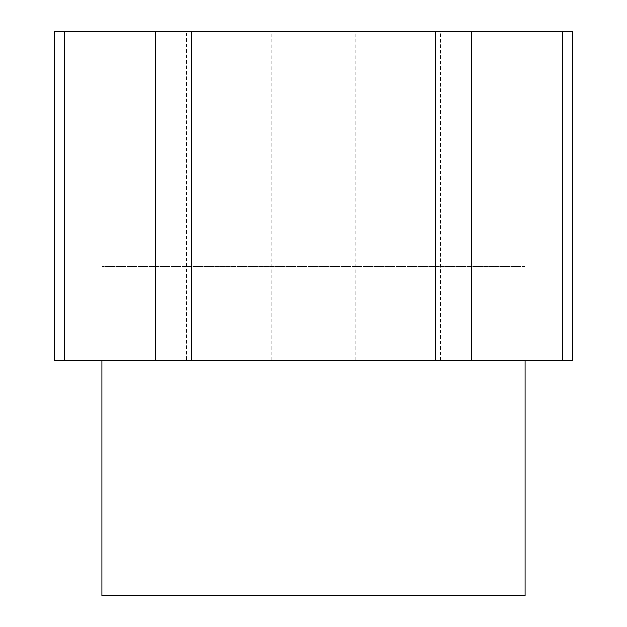 <?xml version="1.0" encoding="UTF-8"?>
<svg xmlns="http://www.w3.org/2000/svg" width="627" height="627" viewBox="0 0 627 627"><rect width="100%" height="100%" fill="white"/><g stroke="black" fill="none" stroke-linecap="round" stroke-linejoin="round"><path stroke-width="0.47" stroke-dasharray="3.13 2.35" d="M186.532 360.525L271.178 360.525L186.532 360.525L186.532 31.35L271.178 31.35L186.532 31.35M54.862 360.525L572.137 360.525M435.287 360.525L355.822 360.525L435.287 360.525M525.112 360.525L101.887 360.525L525.112 360.525M54.862 31.35L572.137 31.35M525.112 266.475L101.887 266.475L525.112 266.475L525.112 31.35L101.887 31.35L525.112 31.35M101.887 595.65L525.112 595.65M101.887 266.475L101.887 31.35M361.003 31.35L440.467 31.35L361.003 31.35M271.178 360.525L271.178 31.35M440.467 360.525L440.467 31.35M355.822 360.525L355.822 31.35"/><path stroke-width="0.94" d="M64.612 360.525L54.862 360.525L54.862 31.35L64.612 31.35L64.612 360.525L572.137 360.525L572.137 31.35L562.388 31.35L562.388 360.525M471.723 360.525L471.723 31.35L562.388 31.35M471.723 31.35L435.522 31.35L435.522 360.525M191.478 360.525L191.478 31.35L435.522 31.35M191.478 31.35L64.612 31.35M525.112 360.525L525.112 595.65L101.887 595.65L101.887 360.525M155.277 31.35L155.277 360.525"/></g></svg>

